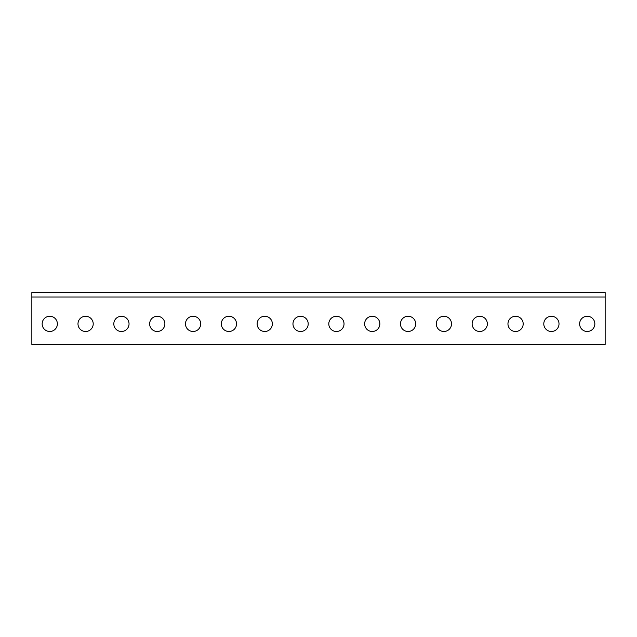 <?xml version="1.0" encoding="UTF-8"?>
<svg xmlns="http://www.w3.org/2000/svg" width="637" height="637" viewBox="0 0 637 637"><rect width="100%" height="100%" fill="white"/><g stroke="black" fill="none" stroke-linecap="round" stroke-linejoin="round"><path stroke-width="0.96" d="M605.15 344.474L605.15 297.001L31.85 297.001L31.85 344.474L605.15 344.474M49.766 316.263A7.612 7.612 0 0 1 56.359 327.681A7.612 7.612 0 0 1 43.173 327.681A7.612 7.612 0 0 1 49.766 316.263M85.597 316.263A7.612 7.612 0 0 1 92.19 327.681A7.612 7.612 0 0 1 79.004 327.681A7.612 7.612 0 0 1 85.597 316.263M121.428 316.263A7.612 7.612 0 0 1 128.021 327.681A7.612 7.612 0 0 1 114.835 327.681A7.612 7.612 0 0 1 121.428 316.263M157.259 316.263A7.612 7.612 0 0 1 163.852 327.681A7.612 7.612 0 0 1 150.666 327.681A7.612 7.612 0 0 1 157.259 316.263M193.091 316.263A7.612 7.612 0 0 1 199.684 327.681A7.612 7.612 0 0 1 186.498 327.681A7.612 7.612 0 0 1 193.091 316.263M228.922 316.263A7.612 7.612 0 0 1 235.515 327.681A7.612 7.612 0 0 1 222.329 327.681A7.612 7.612 0 0 1 228.922 316.263M264.753 316.263A7.612 7.612 0 0 1 271.346 327.681A7.612 7.612 0 0 1 258.16 327.681A7.612 7.612 0 0 1 264.753 316.263M300.584 316.263A7.612 7.612 0 0 1 307.177 327.681A7.612 7.612 0 0 1 293.991 327.681A7.612 7.612 0 0 1 300.584 316.263M336.416 316.263A7.612 7.612 0 0 1 343.009 327.681A7.612 7.612 0 0 1 329.823 327.681A7.612 7.612 0 0 1 336.416 316.263M372.247 316.263A7.612 7.612 0 0 1 378.84 327.681A7.612 7.612 0 0 1 365.654 327.681A7.612 7.612 0 0 1 372.247 316.263M408.078 316.263A7.612 7.612 0 0 1 414.671 327.681A7.612 7.612 0 0 1 401.485 327.681A7.612 7.612 0 0 1 408.078 316.263M443.909 316.263A7.612 7.612 0 0 1 450.502 327.681A7.612 7.612 0 0 1 437.316 327.681A7.612 7.612 0 0 1 443.909 316.263M479.741 316.263A7.612 7.612 0 0 1 486.334 327.681A7.612 7.612 0 0 1 473.148 327.681A7.612 7.612 0 0 1 479.741 316.263M515.572 316.263A7.612 7.612 0 0 1 522.165 327.681A7.612 7.612 0 0 1 508.979 327.681A7.612 7.612 0 0 1 515.572 316.263M551.403 316.263A7.612 7.612 0 0 1 557.996 327.681A7.612 7.612 0 0 1 544.81 327.681A7.612 7.612 0 0 1 551.403 316.263M587.234 316.263A7.612 7.612 0 0 1 593.827 327.681A7.612 7.612 0 0 1 580.641 327.681A7.612 7.612 0 0 1 587.234 316.263M605.15 297.001L605.15 292.526L31.85 292.526L31.85 297.001"/></g></svg>
